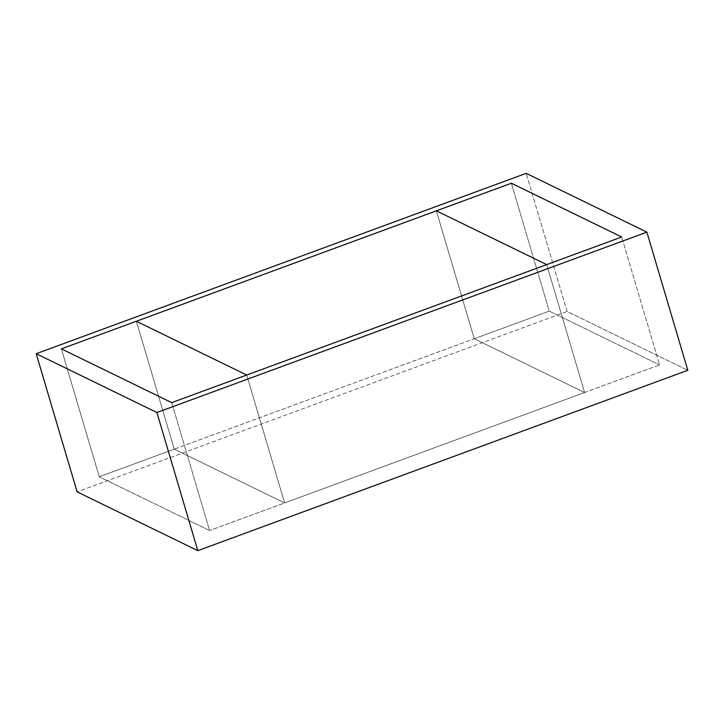 <?xml version="1.0" encoding="UTF-8"?>
<svg xmlns="http://www.w3.org/2000/svg" width="724" height="724" viewBox="0 0 724 724"><rect width="100%" height="100%" fill="white"/><g stroke="black" fill="none" stroke-linecap="round" stroke-linejoin="round"><path stroke-width="0.54" stroke-dasharray="3.62 2.71" d="M567.1 311.483L526.185 173.344L567.1 311.483L687.8 370.29L567.1 311.483L77.115 491.849L567.1 311.483M136.365 321.266L174.258 449.17L284.613 502.936L246.721 375.032L284.613 502.936L174.258 449.17L474.247 338.742L436.364 210.838L474.247 338.742L584.603 392.508L474.247 338.742L174.258 449.17L136.365 321.266L174.258 449.17L99.26 476.772L61.368 348.868L99.26 476.772L174.258 449.17L284.613 502.936L584.603 392.508L284.613 502.936L246.721 375.032L284.613 502.936L209.616 530.538L284.613 502.936L174.258 449.17L136.365 321.266M546.711 264.604L584.603 392.508L546.711 264.604L584.603 392.508L659.6 364.896L621.708 236.992L659.6 364.896L584.603 392.508L474.247 338.742L436.364 210.838L474.247 338.742L549.245 311.13L474.247 338.742L584.603 392.508L546.711 264.604M511.361 183.226L549.245 311.13L659.6 364.896L549.245 311.13L511.361 183.226M171.724 402.635L209.616 530.538L99.26 476.772L209.616 530.538L171.724 402.635"/><path stroke-width="1.09" d="M526.185 173.344L646.885 232.151L687.8 370.29L197.815 550.656L156.9 412.517L646.885 232.151L526.185 173.344L36.2 353.71L156.9 412.517L36.2 353.71L77.115 491.849L197.815 550.656L77.115 491.849L36.2 353.71L526.185 173.344M687.8 370.29L646.885 232.151L156.9 412.517L197.815 550.656L687.8 370.29M246.721 375.032L136.365 321.266L246.721 375.032L546.711 264.604L436.364 210.838L136.365 321.266L436.364 210.838L546.711 264.604L171.724 402.635L246.721 375.032L136.365 321.266L61.368 348.868L171.724 402.635L61.368 348.868L136.365 321.266L246.721 375.032M436.364 210.838L511.361 183.226L436.364 210.838L546.711 264.604L621.708 236.992L511.361 183.226L621.708 236.992L546.711 264.604L436.364 210.838"/></g></svg>
